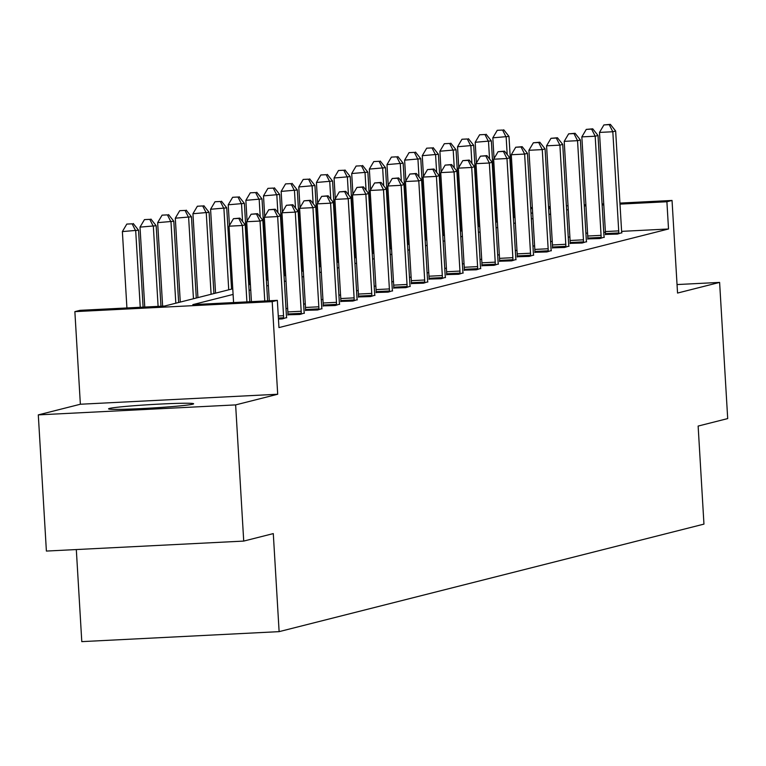 <?xml version="1.0" encoding="UTF-8"?>
<svg xmlns="http://www.w3.org/2000/svg" width="766" height="766" viewBox="0 0 766 766"><rect width="100%" height="100%" fill="white"/><g stroke="black" fill="none" stroke-linecap="round" stroke-linejoin="round"><path stroke-width="1.15" d="M192.697 404.209A42.599 1.743 176.6 0 1 146.718 408.316A42.599 1.743 176.6 0 1 108.581 408.843A42.599 1.743 176.6 0 1 109.5 408.422A42.599 1.743 176.6 0 1 155.479 404.314A42.599 1.743 176.6 0 1 193.626 403.787A42.599 1.743 176.6 0 1 192.697 404.209M619.933 203.086L672.041 200.453L677.546 293.052L719.609 282.405L727.7 418.581L698.132 426.068L703.954 524.116L279.121 631.644L273.29 533.596L243.722 541.083L46.391 551.07L38.3 414.885L235.631 404.898L277.694 394.251L272.198 301.651L74.867 311.638L80.009 310.335L164.537 306.055L232.759 288.792M243.722 541.083L235.631 404.898M719.609 282.405L677.039 284.559M277.694 394.251L80.363 404.237L38.3 414.885M80.363 404.237L74.867 311.638M76.313 549.557L81.79 641.63L279.121 631.644M587.761 238.896L599.826 238.542L604.183 237.173M552.477 247.83L564.542 247.475L568.899 246.106M517.194 256.754L529.268 256.399L533.615 255.04M481.919 265.687L493.984 265.333L498.34 263.964M446.635 274.611L458.7 274.257L463.057 272.897M411.352 283.544L423.426 283.19L427.773 281.821M376.077 292.478L388.142 292.124L392.498 290.754M340.793 301.402L352.858 301.048L357.215 299.688M305.51 310.335L317.584 309.981L321.931 308.612M278.451 319.106L282.3 318.905L286.656 317.545M569.885 236.838L568.248 237.249M552.238 241.3L550.601 241.711M534.601 245.762L532.964 246.173M516.964 250.223L515.327 250.645M499.317 254.695L497.68 255.107M481.68 259.157L480.043 259.569M464.043 263.619L462.405 264.04M446.396 268.09L444.759 268.502M428.759 272.552L427.122 272.964M411.122 277.014L409.484 277.436M393.475 281.486L391.838 281.898M375.838 285.948L374.201 286.36M358.201 290.41L356.554 290.821M340.554 294.872L338.917 295.293M322.917 299.343L321.28 299.755M305.28 303.805L303.633 304.217M287.633 308.267L285.996 308.688M233.094 294.431L192.812 304.629L277.34 300.349L278.958 327.589L668.517 228.986L621.638 231.361M605.408 232.184L603.761 232.261M587.56 233.084L585.904 233.17M287.872 314.797L299.937 314.443L304.293 313.083M323.156 305.873L335.221 305.519L339.577 304.15M358.431 296.94L370.505 296.586L374.852 295.216M393.714 288.006L405.779 287.652L410.136 286.293M428.998 279.083L441.063 278.728L445.419 277.359M464.273 270.149L476.347 269.795L480.694 268.435M499.556 261.225L511.621 260.861L515.978 259.502M534.84 252.292L546.905 251.937L551.261 250.568M570.115 243.358L582.189 243.004L586.536 241.644M605.399 234.434L617.463 234.08L621.82 232.711M277.34 300.349L272.198 301.651M672.041 200.453L666.899 201.755L619.991 204.12M668.517 228.986L666.899 201.755M568.267 209.597L566.629 210.008M550.62 214.059L548.983 214.48M532.983 218.53L531.345 218.942M515.346 222.992L513.708 223.404M497.699 227.454L496.062 227.875M480.062 231.926L478.424 232.337M462.425 236.388L460.787 236.799M444.778 240.85L443.141 241.261M427.141 245.311L425.503 245.733M409.504 249.783L407.866 250.195M391.857 254.245L390.22 254.657M374.22 258.707L372.582 259.128M356.583 263.178L354.945 263.59M338.936 267.64L337.299 268.052M321.299 272.102L319.661 272.524M303.662 276.574L302.024 276.986M286.015 281.036L284.377 281.448M268.378 285.498L266.74 285.91M250.741 289.96L249.094 290.381M603.8 204.943L602.143 205.029M585.942 205.843L584.286 205.93M477.563 210.286L478.769 210.229M495.411 209.386L496.627 209.329M513.268 208.486L514.474 208.419M530.666 207.605L532.332 207.519M548.523 206.696L550.18 206.609M566.371 205.795L568.027 205.709M584.228 204.895L585.885 204.809M602.076 203.986L603.732 203.9M550.247 207.653L548.58 207.739M532.389 208.553L530.733 208.639M514.541 209.463L513.325 209.52M496.684 210.363L495.478 210.42M478.836 211.263L477.62 211.33M248.768 284.741L250.405 284.33M266.405 280.279L268.043 279.858M284.042 275.808L285.68 275.396M301.689 271.346L303.326 270.934M319.326 266.884L320.964 266.463M336.963 262.412L338.601 262.001M354.61 257.95L356.247 257.539M372.247 253.489L373.885 253.067M389.884 249.017L391.522 248.605M407.531 244.555L409.168 244.143M425.168 240.093L426.806 239.672M442.805 235.622L444.443 235.21M460.452 231.16L462.09 230.748M478.089 226.698L479.727 226.286M495.726 222.236L497.364 221.814M513.373 217.764L515.011 217.352M531.01 213.302L532.648 212.891M548.648 208.84L550.285 208.419M246.911 301.89L242.372 225.51L245.206 224.792L249.773 301.747M233.582 302.56L229.044 226.181L242.372 225.51L238.8 218.415L239.93 218.128L233.467 218.683L238.8 218.415M233.467 218.683L229.044 226.181M245.206 224.792L239.93 218.128M143.108 307.137L138.541 230.193L122.378 231.581L126.917 307.961M132.135 223.816L126.802 224.084L132.135 223.816L135.706 230.911L140.245 307.29M133.265 223.528L138.541 230.193M122.378 231.581L126.802 224.084M264.768 300.99L260.019 221.048L262.843 220.33L267.621 300.837M251.43 301.66L246.681 221.719L260.019 221.048L256.447 213.953L257.577 213.666L251.114 214.221L256.447 213.953M251.114 214.221L246.681 221.719M262.843 220.33L257.577 213.666M283.564 318.589L283.583 317.775A5.458 1.149 87.1 0 0 283.544 315.716L277.656 216.577L280.48 215.868L286.369 315.008A5.458 1.149 87.1 0 0 286.58 317.019L286.685 317.794M269.287 300.76L264.318 217.257L277.656 216.577L274.084 209.482L275.214 209.204L268.751 209.76L274.084 209.482M268.751 209.76L264.318 217.257M280.48 215.868L275.214 209.204M160.956 306.237L156.178 225.731L140.015 227.119L144.764 307.061M149.782 219.344L144.448 219.622L149.782 219.344L153.353 226.439L158.102 306.381M150.912 219.057L156.178 225.731M140.015 227.119L144.448 219.622M178.641 302.484L173.815 221.259L157.662 222.647L162.622 306.151M167.419 214.882L162.086 215.15L167.419 214.882L170.99 221.977L175.816 303.202M168.549 214.595L173.815 221.259M157.662 222.647L162.086 215.15M301.21 314.127L301.23 313.313A5.458 1.149 87.1 0 0 301.182 311.255L295.293 212.115L298.127 211.397L304.016 310.536A5.458 1.149 87.1 0 0 304.217 312.547L304.332 313.332M287.863 315.056L287.892 313.983A5.458 1.149 87.1 0 0 287.853 311.925L281.965 212.785L295.293 212.115L291.722 205.02L292.851 204.733L286.388 205.288L291.722 205.02M286.388 205.288L281.965 212.785M298.127 211.397L292.851 204.733M196.287 298.022L191.462 216.797L175.299 218.186L180.278 302.072M185.056 210.42L179.723 210.688L185.056 210.42L188.627 217.515L193.453 298.74M186.186 210.133L191.462 216.797M175.299 218.186L179.723 210.688M318.848 309.655L318.867 308.842A5.458 1.149 87.1 0 0 318.828 306.793L312.94 207.653L315.764 206.935L321.653 306.074A5.458 1.149 87.1 0 0 321.854 308.085L321.969 308.87M305.51 310.594L305.529 309.521A5.458 1.149 87.1 0 0 305.49 307.463L299.602 208.323L312.94 207.653L309.368 200.558L310.498 200.271L304.035 200.826L309.368 200.558M304.035 200.826L299.602 208.323M315.764 206.935L310.498 200.271M213.925 293.56L209.099 212.335L192.936 213.724L197.925 297.61M202.703 205.949L197.369 206.226L202.703 205.949L206.274 213.044L211.1 294.278M203.833 205.671L209.099 212.335M192.936 213.724L197.369 206.226M336.485 305.194L336.504 304.38A5.458 1.149 87.1 0 0 336.465 302.321L330.577 203.181L333.401 202.473L339.29 301.613A5.458 1.149 87.1 0 0 339.501 303.623L339.606 304.408M323.147 306.122L323.175 305.05A5.458 1.149 87.1 0 0 323.137 303.001L317.239 203.861L330.577 203.181L327.005 196.086L328.135 195.809L321.672 196.364L327.005 196.086M321.672 196.364L317.239 203.861M333.401 202.473L328.135 195.809M231.562 289.088L226.736 207.864L210.583 209.252L215.562 293.139M220.34 201.487L215.007 201.755L220.34 201.487L223.911 208.582L228.737 289.807M221.47 201.199L226.736 207.864M210.583 209.252L215.007 201.755M354.131 300.732L354.151 299.918A5.458 1.149 87.1 0 0 354.103 297.859L348.214 198.72L351.048 198.001L356.937 297.141A5.458 1.149 87.1 0 0 357.138 299.161L357.253 299.937M340.784 301.66L340.813 300.588A5.458 1.149 87.1 0 0 340.774 298.539L334.886 199.399L348.214 198.72L344.643 191.624L345.772 191.337L339.309 191.893L344.643 191.624M339.309 191.893L334.886 199.399M351.048 198.001L345.772 191.337M249.209 284.626L244.383 203.402L228.22 204.79L229.446 225.491M237.977 197.025L232.644 197.293L237.977 197.025L241.549 204.12L242.583 221.479M239.107 196.738L244.383 203.402M228.22 204.79L232.644 197.293M371.769 296.27L371.788 295.446A5.458 1.149 87.1 0 0 371.749 293.397L365.861 194.258L368.685 193.539L374.574 292.679A5.458 1.149 87.1 0 0 374.775 294.69L374.89 295.475M358.431 297.198L358.45 296.126A5.458 1.149 87.1 0 0 358.411 294.067L352.523 194.928L365.861 194.258L362.289 187.163L363.419 186.875L356.956 187.431L362.289 187.163M356.956 187.431L352.523 194.928M368.685 193.539L363.419 186.875M266.846 280.165L262.02 198.94L245.857 200.328L247.092 221.029M255.624 192.563L250.29 192.831L255.624 192.563L259.195 199.648L260.22 217.017M256.754 192.276L262.02 198.94M245.857 200.328L250.29 192.831M389.406 291.798L389.425 290.984A5.458 1.149 87.1 0 0 389.387 288.926L383.498 189.786L386.323 189.078L392.211 288.217A5.458 1.149 87.1 0 0 392.422 290.228L392.527 291.013M376.068 292.727L376.096 291.655A5.458 1.149 87.1 0 0 376.058 289.605L370.16 190.466L383.498 189.786L379.926 182.701L381.056 182.413L374.593 182.969L379.926 182.701M374.593 182.969L370.16 190.466M386.323 189.078L381.056 182.413M284.483 275.703L279.657 194.468L263.504 195.866L264.73 216.567M273.261 188.091L267.928 188.359L273.261 188.091L276.832 195.186L277.866 212.555M274.391 187.804L279.657 194.468M263.504 195.866L267.928 188.359M407.052 287.336L407.072 286.522A5.458 1.149 87.1 0 0 407.024 284.464L401.135 185.324L403.969 184.606L409.858 283.746A5.458 1.149 87.1 0 0 410.059 285.766L410.174 286.541M393.705 288.265L393.734 287.193A5.458 1.149 87.1 0 0 393.695 285.144L387.807 186.004L401.135 185.324L397.564 178.229L398.693 177.942L392.23 178.497L397.564 178.229M392.23 178.497L387.807 186.004M403.969 184.606L398.693 177.942M302.13 271.231L297.304 190.006L281.141 191.395L282.367 212.096M290.898 183.629L285.565 183.897L290.898 183.629L294.47 190.724L295.504 208.084M292.028 183.342L297.304 190.006M281.141 191.395L285.565 183.897M424.69 282.874L424.709 282.051A5.458 1.149 87.1 0 0 424.67 280.002L418.782 180.862L421.606 180.144L427.495 279.284A5.458 1.149 87.1 0 0 427.696 281.294L427.811 282.08M411.352 283.803L411.371 282.731A5.458 1.149 87.1 0 0 411.332 280.672L405.444 181.532L418.782 180.862L415.21 173.767L416.34 173.48L409.877 174.035L415.21 173.767M409.877 174.035L405.444 181.532M421.606 180.144L416.34 173.48M319.767 266.769L314.941 185.544L298.778 186.933L300.013 207.634M308.545 179.167L303.212 179.436L308.545 179.167L312.116 186.253L313.141 203.622M309.675 178.88L314.941 185.544M298.778 186.933L303.212 179.436M442.327 278.403L442.346 277.589A5.458 1.149 87.1 0 0 442.308 275.54L436.419 176.4L439.244 175.682L445.132 274.822A5.458 1.149 87.1 0 0 445.343 276.832L445.448 277.618M428.989 279.341L429.017 278.269A5.458 1.149 87.1 0 0 428.979 276.21L423.081 177.07L436.419 176.4L432.847 169.305L433.977 169.018L427.514 169.573L432.847 169.305M427.514 169.573L423.081 177.07M439.244 175.682L433.977 169.018M337.404 262.307L332.578 181.073L316.425 182.471L317.651 203.172M326.182 174.696L320.849 174.974L326.182 174.696L329.753 181.791L330.788 199.16M327.312 174.409L332.578 181.073M316.425 182.471L320.849 174.974M459.973 273.941L459.993 273.127A5.458 1.149 87.1 0 0 459.945 271.068L454.056 171.929L456.89 171.211L462.779 270.35A5.458 1.149 87.1 0 0 462.98 272.37L463.095 273.146M446.626 274.87L446.655 273.797A5.458 1.149 87.1 0 0 446.616 271.748L440.728 172.609L454.056 171.929L450.485 164.834L451.614 164.546L445.151 165.111L450.485 164.834M445.151 165.111L440.728 172.609M456.89 171.211L451.614 164.546M355.051 257.836L350.225 176.611L334.062 177.999L335.288 198.71M343.819 170.234L338.486 170.502L343.819 170.234L347.391 177.329L348.425 194.688M344.949 169.947L350.225 176.611M334.062 177.999L338.486 170.502M477.611 269.479L477.63 268.655A5.458 1.149 87.1 0 0 477.591 266.606L471.703 167.467L474.527 166.749L480.416 265.888A5.458 1.149 87.1 0 0 480.617 267.899L480.732 268.684M464.273 270.408L464.292 269.335A5.458 1.149 87.1 0 0 464.253 267.277L458.365 168.137L471.703 167.467L468.131 160.372L469.261 160.084L462.798 160.64L468.131 160.372M462.798 160.64L458.365 168.137M474.527 166.749L469.261 160.084M372.688 253.374L367.862 172.149L351.699 173.537L352.935 194.238M361.466 165.772L356.133 166.04L361.466 165.772L365.037 172.867L366.062 190.227M362.596 165.485L367.862 172.149M351.699 173.537L356.133 166.04M495.248 265.007L495.267 264.193A5.458 1.149 87.1 0 0 495.229 262.144L489.34 163.005L492.165 162.287L498.053 261.426A5.458 1.149 87.1 0 0 498.264 263.437L498.369 264.222M481.91 265.946L481.938 264.873A5.458 1.149 87.1 0 0 481.9 262.815L476.002 163.675L489.34 163.005L485.768 155.91L486.898 155.622L480.435 156.178L485.768 155.91M480.435 156.178L476.002 163.675M492.165 162.287L486.898 155.622M390.325 248.912L385.499 167.687L369.346 169.075L370.572 189.776M379.103 161.3L373.77 161.578L379.103 161.3L382.674 168.396L383.709 185.765M380.233 161.023L385.499 167.687M369.346 169.075L373.77 161.578M512.894 260.545L512.914 259.731A5.458 1.149 87.1 0 0 512.866 257.673L506.977 158.533L509.811 157.825L515.7 256.964A5.458 1.149 87.1 0 0 515.901 258.975L516.016 259.751M499.547 261.474L499.576 260.402A5.458 1.149 87.1 0 0 499.537 258.353L493.649 159.213L506.977 158.533L503.406 151.438L504.535 151.161L498.072 151.716L503.406 151.438M498.072 151.716L493.649 159.213M509.811 157.825L504.535 151.161M407.972 244.44L403.146 163.215L386.983 164.604L388.209 185.315M396.74 156.839L391.407 157.107L396.74 156.839L400.312 163.934L401.346 181.293M397.87 156.551L403.146 163.215M386.983 164.604L391.407 157.107M530.532 256.083L530.551 255.27A5.458 1.149 87.1 0 0 530.512 253.211L524.624 154.071L527.448 153.353L533.337 252.493A5.458 1.149 87.1 0 0 533.538 254.504L533.653 255.289M517.194 257.012L517.213 255.94A5.458 1.149 87.1 0 0 517.174 253.881L511.286 154.742L524.624 154.071L521.052 146.976L522.182 146.689L515.719 147.244L521.052 146.976M515.719 147.244L511.286 154.742M527.448 153.353L522.182 146.689M425.609 239.978L420.783 158.754L404.62 160.142L405.856 180.843M414.387 152.377L409.054 152.645L414.387 152.377L417.958 159.472L418.983 176.831M415.517 152.089L420.783 158.754M404.62 160.142L409.054 152.645M548.169 251.612L548.188 250.798A5.458 1.149 87.1 0 0 548.15 248.749L542.261 149.609L545.086 148.891L550.974 248.031A5.458 1.149 87.1 0 0 551.185 250.042L551.29 250.827M534.831 252.55L534.86 251.478A5.458 1.149 87.1 0 0 534.821 249.419L528.923 150.28L542.261 149.609L538.69 142.514L539.819 142.227L533.356 142.782L538.69 142.514M533.356 142.782L528.923 150.28M545.086 148.891L539.819 142.227M443.246 235.516L438.42 154.292L422.267 155.68L423.493 176.381M432.024 147.915L426.691 148.183L432.024 147.915L435.595 155L436.63 172.369M433.154 147.627L438.42 154.292M422.267 155.68L426.691 148.183M565.815 247.15L565.835 246.336A5.458 1.149 87.1 0 0 565.787 244.277L559.898 145.138L562.732 144.429L568.621 243.569A5.458 1.149 87.1 0 0 568.822 245.58L568.937 246.365M552.468 248.079L552.497 247.006A5.458 1.149 87.1 0 0 552.458 244.957L546.57 145.818L559.898 145.138L556.327 138.052L557.457 137.765L550.993 138.32L556.327 138.052M550.993 138.32L546.57 145.818M562.732 144.429L557.457 137.765M460.893 231.054L456.067 149.82L439.904 151.218L441.13 171.919M449.661 143.443L444.328 143.711L449.661 143.443L453.233 150.538L454.267 167.907M450.791 143.156L456.067 149.82M439.904 151.218L444.328 143.711M583.453 242.688L583.472 241.874A5.458 1.149 87.1 0 0 583.433 239.815L577.545 140.676L580.369 139.958L586.258 239.097A5.458 1.149 87.1 0 0 586.459 241.118L586.574 241.893M570.115 243.617L570.134 242.544A5.458 1.149 87.1 0 0 570.096 240.495L564.207 141.356L577.545 140.676L573.973 133.581L575.103 133.294L568.64 133.849L573.973 133.581M568.64 133.849L564.207 141.356M580.369 139.958L575.103 133.294M478.53 226.583L473.704 145.358L457.541 146.746L458.777 167.448M467.308 138.981L461.975 139.249L467.308 138.981L470.879 146.076L471.904 163.436M468.438 138.694L473.704 145.358M457.541 146.746L461.975 139.249M601.09 238.226L601.109 237.403A5.458 1.149 87.1 0 0 601.071 235.354L595.182 136.214L598.007 135.496L603.895 234.635A5.458 1.149 87.1 0 0 604.106 236.646L604.211 237.431M587.752 239.155L587.781 238.082A5.458 1.149 87.1 0 0 587.742 236.024L581.844 136.884L595.182 136.214L591.611 129.119L592.74 128.832L586.277 129.387L591.611 129.119M586.277 129.387L581.844 136.884M598.007 135.496L592.74 128.832M496.167 222.121L491.341 140.896L475.188 142.285L476.414 162.986M484.945 134.519L479.612 134.787L484.945 134.519L488.517 141.605L489.551 158.974M486.075 134.232L491.341 140.896M475.188 142.285L479.612 134.787M618.737 233.754L618.756 232.941A5.458 1.149 87.1 0 0 618.708 230.882L612.819 131.742L615.653 131.034L621.542 230.173A5.458 1.149 87.1 0 0 621.743 232.184L621.858 232.969M605.389 234.683L605.418 233.611A5.458 1.149 87.1 0 0 605.379 231.562L599.491 132.422L612.819 131.742L609.248 124.657L610.378 124.37L603.914 124.925L609.248 124.657M603.914 124.925L599.491 132.422M615.653 131.034L610.378 124.37M513.814 217.659L508.988 136.425L492.825 137.823L494.051 158.524M502.582 130.048L497.249 130.316L502.582 130.048L506.154 137.143L507.188 154.512M503.712 129.76L508.988 136.425M492.825 137.823L497.249 130.316M283.583 317.775L278.393 318.034M283.544 315.716L278.269 315.985M301.23 313.313L287.892 313.983M301.182 311.255L287.853 311.925M318.867 308.842L305.529 309.521M318.828 306.793L305.49 307.463M336.504 304.38L323.175 305.05M336.465 302.321L323.137 303.001M354.151 299.918L340.813 300.588M354.103 297.859L340.774 298.539M371.788 295.446L358.45 296.126M371.749 293.397L358.411 294.067M389.425 290.984L376.096 291.655M389.387 288.926L376.058 289.605M407.072 286.522L393.734 287.193M407.024 284.464L393.695 285.144M424.709 282.051L411.371 282.731M424.67 280.002L411.332 280.672M442.346 277.589L429.017 278.269M442.308 275.54L428.979 276.21M459.993 273.127L446.655 273.797M459.945 271.068L446.616 271.748M477.63 268.655L464.292 269.335M477.591 266.606L464.253 267.277M495.267 264.193L481.938 264.873M495.229 262.144L481.9 262.815M512.914 259.731L499.576 260.402M512.866 257.673L499.537 258.353M530.551 255.27L517.213 255.94M530.512 253.211L517.174 253.881M548.188 250.798L534.86 251.478M548.15 248.749L534.821 249.419M565.835 246.336L552.497 247.006M565.787 244.277L552.458 244.957M583.472 241.874L570.134 242.544M583.433 239.815L570.096 240.495M601.109 237.403L587.781 238.082M601.071 235.354L587.742 236.024M618.756 232.941L605.418 233.611M618.708 230.882L605.379 231.562"/></g></svg>
